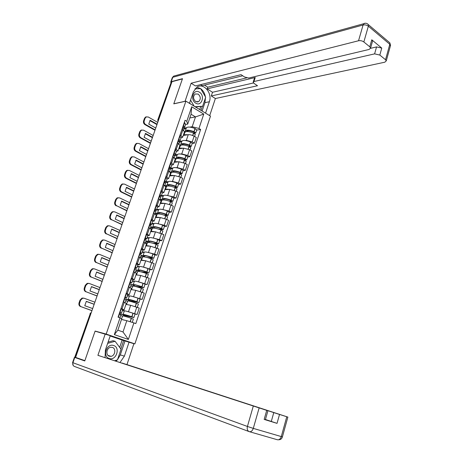 <?xml version="1.0" encoding="UTF-8"?>
<svg xmlns="http://www.w3.org/2000/svg" width="463" height="463" viewBox="0 0 463 463"><rect width="100%" height="100%" fill="white"/><g stroke="black" fill="none" stroke-linecap="round" stroke-linejoin="round"><path stroke-width="0.69" d="M132.256 343.152L134.883 343.876L210.486 116.132L185.912 101.166L106.189 334.078L95.118 331.068L84.874 360.648L75.602 357.401L171.964 81.696L182.41 78.913L173.775 103.851L185.912 101.166M157.785 119.911L171.084 82.559L158.074 119.755L158.126 121.289M171.727 82.385L171.084 82.559M75.608 357.372L74.821 357.089L90.262 313.648L75.041 357.176M126.885 311.321L137.117 314.464L139.247 308.08L130.67 305.279L125.965 304.365M122.417 310.384L124.535 310.829M126.283 303.427L124.223 302.403L122.024 308.867L124.119 309.805L122.678 309.62M122.024 308.867L121.011 308.491M135.051 314.047L137.117 314.464M124.223 302.403L123.21 302.021M132.186 296.372L142.147 299.422L144.259 293.102L135.728 290.301L130.994 289.537M127.458 295.544L129.524 295.909M126.196 293.241L129.264 294.642L127.8 294.543M140.075 299.052L142.147 299.422M131.399 288.345L128.378 286.834M137.343 281.545L147.13 284.525L149.219 278.269L140.735 275.468L135.972 274.86M132.447 280.85L134.496 281.139M131.336 278.141L134.357 279.629L132.869 279.611M133.234 284.623L134.357 281.307C134.855 280.844 137.748 281.492 143.038 283.246L145.046 284.218L147.13 284.525M136.463 273.407L133.494 271.798M142.401 266.844L152.061 269.773L154.133 263.574L145.695 260.773L140.902 260.322M137.389 266.3L139.438 266.52M136.423 263.192L139.398 264.761L137.893 264.819M149.966 269.535L152.061 269.773M141.481 258.62L138.564 256.907M147.384 252.277L154.578 254.123L156.945 255.165L159 249.025L150.602 246.223L145.787 245.917M142.286 251.884L144.334 252.04M141.464 248.388L144.392 250.037L142.864 250.176M154.839 254.991L156.945 255.165M146.447 243.972L143.576 242.166M152.31 237.843L159.44 239.626L161.784 240.691L163.821 234.614L155.47 231.813L150.625 231.65M147.136 237.606L149.184 237.698M146.453 233.728L149.335 235.459L147.79 235.673M159.671 240.586L161.784 240.691M151.366 229.469L148.548 227.564M157.177 223.548L164.255 225.267L166.576 226.361L168.59 220.336L166.275 219.231L160.285 217.541L155.418 217.523M151.939 223.461L153.994 223.496M151.389 219.207L154.231 221.019L152.674 221.308M164.452 226.314L166.576 226.361M156.239 215.098L153.467 213.107M161.986 209.38L169.024 211.041L171.327 212.164L173.318 206.197L171.026 205.063L165.054 203.402L160.169 203.523M156.702 209.45L158.757 209.421M156.286 204.831L159.087 206.718L157.501 207.083M169.192 212.181L171.327 212.164M161.066 200.873L158.34 198.789M166.749 195.351L173.747 196.954L176.027 198.1L178.006 192.191L175.732 191.034L169.782 189.402L164.869 189.656M161.413 195.565L163.48 195.484M161.13 190.588L163.89 192.55L162.293 192.984M173.88 198.176L176.027 198.1M165.847 186.774L163.167 184.604M171.466 181.45L172.491 181.38L178.429 182.995L180.686 184.17L182.642 178.319L180.396 177.132L174.464 175.529L169.527 175.917M166.084 181.814L168.156 181.675M165.933 176.484L168.648 178.521L167.033 179.025M178.533 184.303L180.686 184.17M170.581 172.815L167.947 170.558M176.137 167.681L177.144 167.583L183.064 169.169L185.304 170.372L187.243 164.573L185.009 163.358L179.106 161.784L174.146 162.305M170.725 168.191L172.792 167.994M170.685 162.513L173.359 164.625L171.727 165.198M183.134 170.563L185.304 170.372M175.274 158.988L172.682 156.644M180.755 154.034L181.762 153.913L187.654 155.475L189.871 156.702L191.792 150.955L189.587 149.717L183.701 148.172L178.718 148.82M175.309 154.688L177.387 154.439M175.396 148.675L178.029 150.857L176.38 151.499M187.7 156.951L189.871 156.702M179.916 145.284L177.375 142.864M185.339 140.515L186.329 140.37L192.209 141.904L194.402 143.16L196.306 137.465L194.119 136.203C191.954 135.063 189.998 134.559 188.25 134.681L183.25 135.462M179.702 141.337L181.936 141.012M180.061 134.97L182.654 137.216L180.992 137.928M192.22 143.461L194.402 143.16M184.523 131.712L182.017 129.212M126.804 320.691L133.911 322.896L128.373 339.443L114.344 334.622L120.027 317.878L121.7 318.845L117.862 330.177L123.002 331.971L126.804 320.691L121.491 319.47M189.789 117.967L195.502 116.896L191.057 114.228L187.706 124.101L186.786 121.3L185.055 120.282L118.059 317.167L120.027 317.878M186.786 121.3L191.717 106.774L203.766 114.089L198.957 128.471L192.186 126.729L195.502 116.896L203.766 114.089M133.911 322.896L135.821 323.591L200.635 129.455L198.957 128.471M134.883 343.876L106.189 334.078M96.68 331.601L95.118 331.068M184.037 128.118L186.444 127.707M189.871 127.122L192.186 126.729M187.706 124.101L185.559 124.483M196.7 130.097L200.635 129.455M128.373 339.443L123.002 331.971M114.344 334.622L117.862 330.177M191.057 114.228L191.717 106.774M119.674 312.415L120.224 312.739L119.564 312.739M119.518 312.872L121.48 313.144L119.72 312.276M122.66 309.666L120.936 308.699M119.182 313.85L120.924 314.776M121.642 318.816L122.608 315.957C123.025 315.754 125.913 316.524 131.272 318.278L133.35 319.123M125.652 320.425L121.514 319.401M124.356 316.188L124.57 315.558L133.876 317.549L131.793 316.721C126.44 314.973 123.552 314.203 123.129 314.423L119.523 313.983M133.876 317.549L135.057 314.018L132.985 313.179C127.638 311.431 124.75 310.673 124.316 310.922L123.158 314.348M120.64 315.61L122.579 316.044M124.287 311.014L122.342 310.604M124.709 314.771L132.632 317.149L123.534 315.181L123.274 315.945M120.542 314.441L120.652 314.128L124.628 314.996M94.892 302.2L84.162 298.253L82.64 298.207L80.631 300.186L79.653 302.952C79.19 304.747 79.694 306.008 81.164 306.732L91.934 310.679M91.958 310.604L81.164 306.732M124.57 315.558L123.534 315.181M120.652 314.128L119.604 313.746M94.157 304.313L86.251 301.419M80.568 306.599C79.098 305.875 78.594 304.619 79.057 302.825L79.653 302.952M80.631 300.186L80.041 300.065L79.057 302.825M80.041 300.065L82.044 298.085L83.502 298.114M92.669 308.572L84.77 305.719L86.309 301.344L94.186 304.226M119.68 347.395L122.145 340.074L133.9 343.714L126.96 364.601L287.87 417.094L279.519 414.449L277.03 423.361L265.444 419.495M129.084 342.07L124.379 356.151L119.986 362.512M81.691 359.531L74.439 357.309L84.77 360.949L95.083 331.167L110.281 335.652L105.408 349.964L105.06 357.633M105.24 333.927L97.907 355.335L267.915 410.762L265.368 419.767L264.165 419.414L277.03 423.361M122.029 363.177L126.96 364.601M122.145 340.074L110.171 335.988M97.907 355.335L267.915 410.762M271.277 421.492L273.778 412.597L122.076 363.044M273.778 412.597L279.519 414.449M124.987 340.942L120.305 354.895L124.379 356.151M115.941 361.186L117.307 359.936M117.509 359.716L120.305 354.895M120.843 348.94L123.679 340.49M185.038 101.356L191.132 83.224L358.536 40.756L363.079 25.002L172.763 77.292L171.229 81.673L182.497 78.664L173.804 103.77L184.94 101.299M189.46 103.324L193.389 91.778L196.978 87.05C203.656 82.472 212.621 93.289 209.363 101.738L205.555 113.128M209.687 115.646L215.376 98.526L211.296 95.951L257.509 85.748L254.123 83.462L253.168 82.211L253.956 81.534L374.602 53.87L376.558 46.908L381.767 48.088L371.783 39.783L372.576 41.033L372.379 41.728M204.472 85.111L207.719 87.177L207.152 88.855L212.523 92.27L211.296 95.951M200.531 84.648L202.152 85.672L242.734 75.776M215.376 98.526L384.811 62.198L386.269 60.861L385.529 59.739L389.8 44.292L368.357 26.177L363.843 41.954L369.787 46.827L370.585 48.059L369.167 49.431L248.758 78.021L244.551 77.003L241.067 74.653L195.392 85.915L191.132 83.224M385.529 59.739L379.822 55.062L374.602 53.87M363.843 41.954C362.228 40.825 360.457 40.42 358.536 40.756M171.229 81.673L170.737 82.096L170.916 82.622M207.152 88.855L255.24 77.524L253.956 81.534M207.719 87.177L246.623 77.9M370.574 48.331L376.558 46.908M212.523 92.27L253.521 82.958M253.255 81.934L254.453 78.206L255.24 77.524M202.117 111.033L204.918 102.67L205.485 97.768M205.358 96.703C204.739 93.254 203.182 90.586 200.687 88.688M200.589 88.618L196.81 87.16M200.994 110.35L202.354 106.311M200.288 88.636L195.102 88.682M199.703 109.569L200.687 106.652M199.287 88.676L200.19 88.462M109.262 358.489C116.178 361.013 120.698 347.534 113.649 345.537C106.756 342.863 102.086 356.539 109.262 358.489M109.361 356.25L111.022 356.348C115.189 355.821 116.282 348.448 112.359 347.395L110.605 347.296C106.473 347.875 105.442 355.237 109.361 356.25M108.082 342.111L113.065 340.71L115.09 341.283L121.04 349.206L117.452 359.89L114.598 360.746M107.647 343.384L115.09 341.283M195.733 103.133C201.555 106.999 205.375 95.615 199.431 92.206C193.627 88.225 189.685 99.742 195.733 103.133M195.664 101.547L198.592 101.652C200.954 99.232 200.82 96.703 198.193 94.076L195.212 93.972C192.88 96.426 193.03 98.949 195.664 101.547M194.952 88.867L200.647 88.618L205.665 97.23L202.638 106.253L195.513 107.017M190.281 103.828L189.651 102.763M202.638 106.253L195.045 106.727M194.171 106.195L190.553 100.101M124.842 297.229L125.369 297.599L124.692 297.668M124.628 297.848L126.625 298.004L124.9 297.043M127.782 294.59L126.11 293.501M124.373 298.6L126.063 299.648M126.521 304.423L127.666 301.031C128.124 300.719 131.012 301.436 136.342 303.184L138.391 304.087M130.52 305.25L126.48 304.463M129.443 301.153L129.542 300.857L138.524 302.524L136.857 301.65C131.533 299.897 128.645 299.185 128.187 299.509L125.537 299.15M140.075 299.057L138.032 298.143C132.719 296.389 129.825 295.689 129.362 296.042L128.216 299.411M125.681 300.782L127.632 301.147M129.316 296.164L127.366 295.822M129.773 299.804L129.42 299.908C129.796 299.636 132.192 300.227 136.602 301.679L137.482 302.125L128.517 300.464L128.355 300.95M126 299.439L129.669 300.111M100.008 287.581L89.371 283.501L87.779 283.46L85.881 285.376L84.908 288.119C84.451 289.902 84.949 291.158 86.407 291.898L97.062 296.002M97.097 295.903L86.407 291.898M129.542 300.857L128.517 300.464M99.267 289.699L91.425 286.707M85.805 291.788C84.353 291.048 83.855 289.792 84.312 288.015L84.908 288.119M85.881 285.376L85.279 285.277L84.312 288.015M85.279 285.277L87.177 283.362L88.601 283.344M97.797 293.889L89.978 290.943L91.5 286.609L99.302 289.583M129.958 282.193L130.468 282.609L129.773 282.743M129.692 282.968L131.718 283.009L130.034 281.961M132.852 279.652L131.232 278.454M129.513 283.501L131.151 284.664M131.55 289.583L132.678 286.25C133.17 285.827 136.058 286.487 141.36 288.246L143.38 289.196M135.439 290.255L131.509 289.624M135.028 286.383L143.501 287.673L141.869 286.719C136.573 284.965 133.68 284.305 133.188 284.745L131.174 284.595M130.664 286.093L132.632 286.394M134.305 281.463L132.337 281.186M134.785 284.988L134.652 285.376L134.42 285.139C134.826 284.774 137.227 285.324 141.614 286.776L142.471 287.263L133.385 286.093M131.093 284.838L134.652 285.376M105.066 273.095L94.539 268.893L92.872 268.858L91.078 270.716L90.117 273.43C89.66 275.196 90.158 276.457 91.599 277.21L102.138 281.469M102.184 281.342L91.599 277.21M134.311 286.232L133.454 285.891M104.325 275.225L96.547 272.14M90.991 277.123C89.556 276.365 89.058 275.109 89.515 273.344L90.117 273.43M91.078 270.716L90.476 270.635L89.515 273.344M90.476 270.635L92.27 268.783L93.653 268.725M102.884 279.345L95.135 276.307L96.645 272.018L104.372 275.086M135.022 267.307L135.52 267.764L134.802 267.961M134.71 268.233L136.759 268.158L135.121 267.029M137.876 264.865L136.301 263.557M134.6 268.552L136.191 269.825M136.533 274.889L137.644 271.613C138.165 271.081 141.059 271.688 146.331 273.448L148.322 274.455M140.353 275.416L136.492 274.924M142.61 272.267L148.432 272.962L146.835 271.937C141.568 270.184 138.674 269.576 138.148 270.12L136.11 270.062M149.971 269.524L147.992 268.499C142.731 266.74 139.838 266.15 139.299 266.717L138.2 269.975M135.607 271.549L137.58 271.787M139.241 266.896L137.262 266.682M139.751 270.311L139.594 270.774L139.369 270.514C139.809 270.062 142.205 270.56 146.568 272.018L147.413 272.539L140.364 271.7M136.012 270.351L139.594 270.774M110.084 258.748L99.649 254.424L97.924 254.395L96.223 256.189L95.274 258.881C94.822 260.628 95.314 261.89 96.738 262.66L107.173 267.076M107.225 266.919L96.738 262.66M109.337 260.889L101.623 257.706M96.13 262.596C94.707 261.826 94.215 260.565 94.666 258.817L95.274 258.881M96.223 256.189L95.615 256.132L94.666 258.817M95.615 256.132L97.317 254.343L98.66 254.251M107.92 264.94L100.245 261.809L101.738 257.561L109.395 260.721M140.04 252.561L140.515 253.064L139.78 253.325M139.676 253.643L141.753 253.458L140.15 252.237M142.853 250.217L141.319 248.799M139.635 253.747L141.18 255.13M141.464 260.333L142.558 257.115C143.113 256.473 146.013 257.034 151.251 258.794L153.212 259.847M145.249 260.733C142.992 260.194 141.724 260.073 141.429 260.368M148.872 258.001L153.733 258.296L151.754 257.295C146.516 255.541 143.617 254.986 143.055 255.634L141.001 255.669M154.85 254.968L152.9 253.892C147.668 252.132 144.769 251.588 144.201 252.266L143.113 255.466M140.503 257.139L142.488 257.312M144.126 252.474L142.141 252.318M144.67 255.779L144.491 256.317L144.277 256.022C144.74 255.483 147.141 255.946 151.482 257.399L152.31 257.96L147.124 257.503M140.885 256.004L144.491 256.317M115.05 244.539L104.719 240.094L102.931 240.071L101.322 241.802L100.378 244.47C99.933 246.206 100.419 247.468 101.831 248.255L112.156 252.815M112.22 252.63L101.831 248.255M114.297 246.686L106.652 243.411M101.218 248.209C99.805 247.421 99.325 246.16 99.771 244.429L100.378 244.47M101.322 241.802L100.714 241.767L99.771 244.429M100.714 241.767L102.317 240.037L103.619 239.909M112.903 250.674L105.304 247.45L106.785 243.243L114.367 246.49M145.012 237.959L145.469 238.503L144.716 238.827M144.867 239.221L146.696 238.896L145.133 237.594M147.778 235.713L146.296 234.185M144.624 239.087L146.123 240.581M146.354 245.911L147.425 242.751C148.015 242.01 150.915 242.519 156.129 244.279L158.062 245.384M150.11 246.194C147.9 245.697 146.638 245.616 146.32 245.951M154.63 243.764L158.577 243.839L156.627 242.797C151.418 241.038 148.513 240.534 147.923 241.287L145.845 241.408M159.683 240.546L157.756 239.423C152.559 237.664 149.653 237.172 149.051 237.947L147.986 241.09M145.347 242.867L147.35 242.982M148.97 238.185L146.974 238.092M149.543 241.379L149.335 241.993L149.132 241.674C149.624 241.049 152.026 241.466 156.344 242.925L157.154 243.521L153.068 243.283M145.712 241.79L149.335 241.993M119.969 230.464L109.737 225.898L107.896 225.88L106.374 227.553L105.437 230.192C104.997 231.917 105.477 233.178 106.878 233.983L117.093 238.688M117.168 238.474L106.878 233.983M119.217 232.611L111.635 229.249M106.258 233.954C104.864 233.155 104.383 231.894 104.823 230.175L105.437 230.192M106.374 227.553L105.755 227.536L104.823 230.175M105.755 227.536L107.277 225.863L108.539 225.713M117.845 236.535L110.316 233.23L111.786 229.063L119.292 232.391M149.931 223.496L150.371 224.086L149.601 224.468M150.145 224.931L151.598 224.474L150.07 223.091M152.657 221.349L151.222 219.717M149.566 224.572L151.019 226.17M151.193 231.633L152.246 228.525C152.871 227.686 155.771 228.143 160.956 229.903L162.86 231.06M154.937 231.795C152.761 231.338 151.505 231.297 151.164 231.668M160.094 229.596L163.375 229.521L161.448 228.433C156.268 226.673 153.363 226.222 152.738 227.073L150.643 227.281M164.469 226.268L162.571 225.093C157.397 223.334 154.492 222.894 153.861 223.768L152.813 226.858M150.863 228.745L152.159 228.78M153.768 224.034L151.76 223.999M154.37 227.125L154.138 227.802L153.942 227.46C154.463 226.754 156.87 227.13 161.159 228.589L161.957 229.214L158.635 229.121M150.498 227.709L154.138 227.802M124.842 216.516L114.708 211.834L112.822 211.817L111.375 213.437L110.449 216.053C110.015 217.76 110.489 219.022 111.878 219.844L121.989 224.688M122.07 224.457L111.878 219.844M124.09 218.675L116.566 215.22M111.253 219.838C109.87 219.022 109.395 217.76 109.829 216.053L110.449 216.053M111.375 213.437L110.755 213.443L109.829 216.053M110.755 213.443L112.196 211.822L113.412 211.649M122.741 222.535L115.281 219.144L116.734 215.011L124.177 218.426M154.804 209.178L155.232 209.803L154.538 210.237M155.25 210.734L156.448 210.19L154.96 208.726M157.489 207.123L156.095 205.387M154.463 210.19L155.869 211.892M155.99 217.488L157.021 214.433C157.68 213.495 160.586 213.9 165.737 215.665L167.618 216.869M159.723 217.541C157.576 217.112 156.32 217.106 155.962 217.523M165.349 215.521L168.133 215.336L166.229 214.213C161.072 212.448 158.167 212.042 157.513 212.997L157.611 213.281L155.394 213.293M169.209 212.123L167.34 210.902C162.195 209.143 159.284 208.749 158.618 209.722L157.594 212.754M156.181 214.716L156.928 214.716M158.52 210.011L156.5 210.034M159.15 212.997L158.896 213.75L158.711 213.379C159.255 212.592 161.662 212.928 165.933 214.386L166.709 215.046L163.966 215.046M155.232 213.761L158.896 213.75M129.675 202.696L119.628 197.904L117.7 197.892L116.335 199.46L115.414 202.047C114.98 203.743 115.455 205.005 116.826 205.838L126.833 210.827M126.926 210.567L116.826 205.838M128.917 204.866L121.456 201.324M116.201 205.85C114.83 205.016 114.355 203.755 114.789 202.065L115.414 202.047M116.335 199.46L115.709 199.478L114.789 202.065M115.709 199.478L117.075 197.915L118.25 197.718M127.591 208.663L120.201 205.184L121.642 201.092L129.009 204.594M159.631 194.992L160.042 195.658L159.544 196.104M160.233 196.653L161.251 196.04L159.799 194.501M162.276 193.025L160.927 191.19M159.307 195.953L160.673 197.753M160.736 203.477L161.755 200.473C162.444 199.437 165.349 199.796 170.477 201.561L172.329 202.811M164.469 203.419C162.345 203.025 161.089 203.054 160.713 203.512M170.453 201.55L172.838 201.283L170.963 200.12C165.835 198.361 162.93 198.002 162.235 199.049L162.334 199.356L160.105 199.426M173.903 198.112L172.062 196.844C166.94 195.079 164.035 194.732 163.335 195.803L162.328 198.789M161.089 200.797L161.651 200.786M163.231 196.121L161.228 196.202M163.885 199.003L163.607 199.825L163.433 199.431C164.006 198.563 166.414 198.859 170.662 200.317L171.64 200.907L169.122 201.075M160.447 199.929L163.607 199.825M134.461 189.008L124.506 184.106L122.539 184.089L121.242 185.605L120.334 188.169C119.905 189.853 120.368 191.115 121.728 191.96L121.103 191.995L131.637 197.088M131.735 196.804L121.728 191.96M133.697 191.184L126.301 187.556M121.103 191.995C119.743 191.15 119.275 189.888 119.703 188.209L120.334 188.169M121.242 185.605L120.612 185.646L119.703 188.209M120.612 185.646L121.914 184.135L123.042 183.915M132.395 194.917L125.074 191.358L126.503 187.307L133.801 190.883M164.417 180.94L164.805 181.646L164.446 182.086M165.123 182.688L166.014 182.028L164.596 180.408M167.016 179.065L165.713 177.126M164.105 181.843L165.43 183.747M165.441 189.593L166.443 186.647C167.16 185.513 170.071 185.825 175.17 187.59L176.993 188.887M169.174 189.431C167.068 189.066 165.812 189.136 165.418 189.627M175.436 187.694L177.503 187.365L175.651 186.161C170.552 184.401 167.641 184.089 166.923 185.235L167.01 185.559L165.106 185.675M178.556 184.233L176.739 182.914C171.646 181.155 168.74 180.854 168.011 182.017L167.016 184.951M165.766 187.011L166.327 186.977M167.895 182.364L165.679 182.509M168.219 185.952L168.11 185.617C168.706 184.668 171.119 184.922 175.344 186.386L176.31 186.994L174.152 187.214M168.573 185.142L168.3 185.958M165.702 186.184L166.911 186.114M139.201 175.442L129.339 170.43L127.342 170.419L126.104 171.883L125.207 174.424C124.778 176.09 125.242 177.358 126.59 178.214L125.953 178.267L136.394 183.475M136.498 183.163L126.59 178.214M138.437 177.624L131.098 173.914M125.953 178.267C124.611 177.41 124.148 176.148 124.57 174.482L125.207 174.424M126.104 171.883L125.473 171.947L124.57 174.482M125.473 171.947L126.706 170.482L127.794 170.245M137.152 181.293L129.9 177.659L131.313 173.642L138.547 177.306M169.151 167.021L169.527 167.768L169.267 168.179M169.938 168.845L170.725 168.144L169.348 166.448M171.715 165.239L170.453 163.202M168.862 167.872L170.141 169.875M170.106 175.842L171.084 172.942C171.837 171.715 174.742 171.987 179.818 173.747L181.618 175.095M173.833 175.575C171.744 175.24 170.494 175.338 170.083 175.876M180.31 173.949L182.127 173.579L180.292 172.334C175.222 170.575 172.311 170.309 171.559 171.547L171.64 171.889L170.286 172.01M183.163 170.482L181.374 169.122C176.31 167.357 173.399 167.102 172.641 168.358L171.663 171.241M170.401 173.353L170.963 173.301M172.514 168.729L170.025 168.96M172.792 172.167L172.745 171.923C173.365 170.899 175.778 171.119 179.98 172.577L180.935 173.208L179.077 173.469M173.22 171.414L172.965 172.167M170.644 172.56L171.327 172.502M143.895 162.004L134.131 156.888L132.1 156.87L130.925 158.288L130.028 160.806C129.611 162.461 130.068 163.723 131.405 164.596L130.769 164.666L141.105 169.99M141.221 169.655L131.405 164.596M143.131 164.191L135.856 160.395M130.769 164.666C129.432 163.798 128.974 162.53 129.397 160.881L130.028 160.806M130.925 158.288L130.288 158.369L129.397 160.881M130.288 158.369L131.463 156.951L132.511 156.702M141.869 167.803L134.681 164.087L136.087 160.105L143.252 163.85M173.845 153.236L174.019 154.393M174.684 155.122L175.396 154.393L174.053 152.622M176.368 151.534L175.147 149.404M173.573 154.034L174.806 156.135M174.725 162.218L175.685 159.37C176.467 158.051 179.378 158.271 184.424 160.036L186.195 161.425M178.458 161.853C176.38 161.546 175.13 161.674 174.701 162.247M185.096 160.331L186.705 159.92L184.893 158.641C179.852 156.876 176.935 156.656 176.16 157.981L176.229 158.346L175.245 158.462M187.729 156.859L185.964 155.452C180.929 153.687 178.012 153.479 177.225 154.827L176.27 157.657M174.991 159.816L175.558 159.752M177.092 155.221L174.869 155.487M177.346 158.508L177.335 158.363C177.983 157.258 180.396 157.443 184.575 158.902L185.518 159.55L183.909 159.839M177.827 157.808L177.589 158.502M175.24 159.081L175.818 159.017M148.554 148.687L138.877 143.461L136.816 143.449L135.7 144.815L134.814 147.309C134.397 148.953 134.849 150.215 136.174 151.106L135.532 151.193L145.776 156.627M145.903 156.268L136.174 151.106M147.784 150.88L140.567 147.002M135.532 151.193C134.212 150.307 133.755 149.045 134.172 147.408L134.814 147.309M135.7 144.815L135.057 144.913L134.172 147.408M135.057 144.913L136.174 143.547L137.187 143.287M146.545 154.434L139.421 150.637L140.81 146.696L147.911 150.51M178.492 139.577L178.712 140.723M179.372 141.522L180.026 140.769L178.712 138.929M180.981 137.962L179.794 135.74M178.238 140.324L179.43 142.517M179.297 148.716L180.246 145.92C181.05 144.508 183.967 144.688 188.985 146.453L190.733 147.888M183.035 148.258C180.975 147.975 179.719 148.137 179.279 148.75M189.801 146.829L191.236 146.383L189.454 145.069C184.436 143.304 181.519 143.131 180.715 144.549L180.778 144.931L179.991 145.041M192.255 143.356L190.513 141.909C185.501 140.144 182.59 139.982 181.774 141.423L180.83 144.201M179.54 146.406L180.107 146.331M181.629 141.84L179.551 142.135M181.884 144.983L181.884 144.925C182.555 143.75 184.969 143.889 189.124 145.353L190.061 146.019L188.661 146.325M182.387 144.329L182.173 144.965M179.771 145.723L180.321 145.648M153.166 135.485L143.576 130.161L141.493 130.144L140.428 131.469L139.548 133.94C139.137 135.572 139.589 136.834 140.897 137.737L140.254 137.841L150.406 143.38M150.539 143.003L140.897 137.737M152.396 137.69L145.237 133.732M140.254 137.841C138.946 136.944 138.495 135.682 138.906 134.056L139.548 133.94M140.428 131.469L139.785 131.585L138.906 134.056M139.785 131.585L140.85 130.259L141.823 129.993M151.175 141.18L144.12 137.314L145.498 133.408L152.53 137.297M183.093 126.046L183.342 127.175M184.002 128.043L184.61 127.273L183.331 125.357M185.547 124.518L184.401 122.203M182.856 126.746L184.014 129.027M183.834 135.341L184.766 132.592C185.599 131.098 188.51 131.232 193.505 132.997L195.23 134.473M187.579 134.785C185.524 134.53 184.268 134.727 183.811 135.375M194.437 133.442L195.733 132.974L193.968 131.625C188.979 129.86 186.062 129.727 185.223 131.232L185.281 131.637L184.506 131.764M196.734 129.987L195.021 128.494C190.033 126.729 187.121 126.607 186.276 128.135L185.35 130.867M184.042 133.118L184.615 133.026M186.126 128.575L184.048 128.928M186.496 131.307L186.398 131.579C187.127 130.358 189.541 130.473 193.638 131.926L194.558 132.609L193.343 132.933M188.765 130.74L186.884 131.046M186.907 130.971L186.711 131.556M184.257 132.487L184.806 132.401M157.738 122.411L148.235 116.983L146.129 116.965L145.116 118.244L144.248 120.693C143.837 122.313 144.282 123.575 145.579 124.489L144.936 124.611L154.995 130.259M155.134 129.854L145.579 124.489M156.963 124.616L149.862 120.583M144.936 124.611C143.634 123.702 143.189 122.435 143.599 120.826L144.248 120.693M145.116 118.244L144.468 118.378L143.599 120.826M144.468 118.378L145.48 117.098L146.418 116.821M155.765 128.054L148.773 124.107L150.134 120.241L157.107 124.206M188.25 134.681L186.329 140.37M183.701 148.172L181.762 153.913M179.106 161.784L177.144 167.583M174.464 175.529L172.491 181.38M169.782 189.402L167.785 195.311M165.054 203.402L163.045 209.369M160.285 217.541L158.253 223.565M155.47 231.813L153.415 237.895M150.602 246.223L148.53 252.364M145.695 260.773L143.599 266.972M140.735 275.468L138.622 281.724M135.728 290.301L133.593 296.621M130.67 305.279L128.517 311.663M178.278 143.374L176.305 149.184M173.596 157.142L171.605 163.011M168.873 171.05L166.859 176.97M164.099 185.084L162.067 191.063M159.284 199.252L157.229 205.294M154.422 213.565L152.35 219.659M149.508 228.01L147.413 234.162M144.549 242.6L142.436 248.81M139.542 257.33L137.407 263.603M134.484 272.203L132.331 278.541M129.38 287.228L127.203 293.629M182.92 129.727L180.964 135.485M189.587 149.717L187.654 155.475M185.009 163.358L183.064 169.169M180.396 177.132L178.429 182.995M175.732 191.034L173.747 196.954M171.026 205.063L169.024 211.041M166.275 219.231L164.255 225.267M161.483 233.531L159.44 239.626M156.639 247.977L154.578 254.123M151.748 262.556L149.665 268.766M146.812 277.279L144.711 283.547M141.828 292.141L139.704 298.479M136.793 307.154L134.652 313.549M194.119 136.203L192.209 141.904M91.321 312.427L90.262 313.648L90.846 313.781M158.705 119.628L157.756 119.992L158.028 121.578M121.161 308.792L119.946 312.369M119.413 313.943L118.285 317.248M119.495 313.978L118.372 317.277M131.272 318.278L130.115 321.721M131.405 318.324L130.253 321.762M133.118 313.225L131.932 316.767M121.248 308.827L120.033 312.403M132.985 313.179L131.793 316.721M248.92 431.528L74.45 366.441C72.963 365.799 72.454 364.56 72.922 362.726L247.416 426.458L253.284 406.092M259.13 407.972L253.29 428.385L281.29 436.58C280.41 439.057 279.079 440.105 277.285 439.723L249.54 431.736M264.165 419.414L266.723 410.386M282.418 436.829L281.29 436.58L286.776 416.752M74.769 357.442L72.922 362.726L72.593 362.581L74.433 357.314M253.29 428.385L247.416 426.458C246.848 429.126 247.462 430.856 249.25 431.649C251.021 432.025 252.37 430.931 253.29 428.385M369.787 46.827L371.783 39.783M381.767 48.088L379.822 55.062M204.918 102.67L209.363 101.738M388.498 41.711L389.881 42.885L390.344 46.126M386.269 60.861L390.529 45.443L389.881 42.885L368.461 24.747C367.275 23.347 365.811 22.919 364.057 23.468L363.079 25.002C364.994 24.637 366.76 25.025 368.357 26.177L368.461 24.747L367.072 23.601M170.783 81.957L172.265 77.726L173.642 76.135L365.498 23.219M172.311 77.599L173.642 76.135L174.649 75.857M126.33 293.6L125.126 297.142M124.599 298.699L123.442 302.108M124.68 298.733L123.523 302.136M136.342 303.184L135.196 306.587M136.475 303.23L135.335 306.633M138.171 298.189L136.99 301.697M126.416 293.64L125.207 297.182M138.032 298.143L136.857 301.65M131.451 278.558L130.259 282.065M129.733 283.605L128.604 286.921M129.814 283.645L128.691 286.956M141.36 288.246L140.243 291.563M141.493 288.293L140.382 291.609M143.171 283.292L142.008 286.765M131.533 278.599L130.34 282.106M143.038 283.246L141.869 286.719M136.516 263.667L135.335 267.134M134.82 268.662L133.72 271.891M134.895 268.702L133.801 271.926M146.331 273.448L145.243 276.683M146.464 273.494L145.376 276.729M148.125 268.546L146.968 271.984M136.597 263.707L135.416 267.18M147.992 268.499L146.835 271.937M141.533 248.915L140.364 252.352M139.855 253.863L138.784 257.006M139.93 253.903L138.865 257.04M151.251 258.794L150.191 261.948M151.384 258.84L150.325 261.994M153.033 253.938L151.887 257.347M141.614 248.961L140.445 252.399M152.9 253.892L151.754 257.295M146.505 234.307L145.347 237.71M144.838 239.209L143.796 242.265M144.919 239.255L143.877 242.299M156.129 244.279L155.093 247.358M156.257 244.325L155.227 247.404M157.889 239.469L156.754 242.844M146.58 234.353L145.423 237.756M157.756 239.423L156.627 242.797M151.43 219.838L150.278 223.212M149.775 224.694L148.762 227.669M149.85 224.74L148.843 227.703M160.956 229.903L159.949 232.906M161.089 229.949L160.076 232.953M162.704 225.145L161.581 228.485M151.505 219.89L150.359 223.259M162.571 225.093L161.448 228.433M156.303 205.514L155.163 208.854M154.665 210.318L153.681 213.211M154.74 210.37L153.762 213.246M165.737 215.665L164.753 218.594M165.87 215.712L164.886 218.64M167.467 210.949L166.356 214.259M156.378 205.566L155.238 208.906M167.34 210.902L166.229 214.213M161.13 191.323L160.007 194.634M159.509 196.081L158.554 198.893M159.585 196.138L158.635 198.934M170.477 201.561L169.516 204.414M170.604 201.608L169.649 204.467M172.19 196.891L171.09 200.172M161.205 191.375L160.076 194.686M172.062 196.844L170.963 200.12M165.91 177.265L164.799 180.547M164.307 181.982L163.375 184.714M164.382 182.034L163.456 184.754M175.17 187.59L174.233 190.374M175.298 187.637L174.36 190.42M176.866 182.966L175.778 186.213M165.986 177.323L164.869 180.599M176.739 182.914L175.651 186.161M176.189 186.815L176.09 187.11M170.65 163.346L169.545 166.593M169.059 168.017L168.156 170.668M169.134 168.075L168.237 170.708M179.818 173.747L178.909 176.461M179.945 173.799L179.036 176.513M181.502 169.169L180.42 172.386M170.72 163.404L169.614 166.645M181.374 169.122L180.292 172.334M180.819 173.023L180.709 173.336M175.338 149.555L174.244 152.767M173.764 154.179L172.89 156.76M173.839 154.237L172.965 156.801M184.424 160.036L183.533 162.681M184.552 160.088L183.661 162.733M186.091 155.504L185.021 158.687M175.413 149.613L174.319 152.831M185.964 155.452L184.893 158.641M185.403 159.353L185.293 159.689M179.991 135.891L178.903 139.079M178.429 140.474L177.578 142.98M178.498 140.538L177.653 143.021M188.985 146.453L188.123 149.028M189.112 146.505L188.25 149.08M190.64 141.962L189.575 145.122M180.061 135.954L178.973 139.137M190.513 141.909L189.454 145.069M189.946 145.816L189.83 146.169M184.592 122.359L183.522 125.514M183.047 126.897L182.225 129.327M183.116 126.96L182.3 129.368M193.505 132.997L192.666 135.503M193.632 133.049L192.787 135.555M195.143 128.546L194.095 131.671M184.662 122.423L183.591 125.577M195.021 128.494L193.968 131.625M194.448 132.401L194.327 132.777M184.598 131.486L182.654 137.216M179.991 145.069L178.029 150.857M175.344 158.786L173.359 164.625M170.644 172.624L168.648 178.521M165.904 186.601L163.89 192.55M161.124 200.71L159.087 206.718M156.291 214.954L154.231 221.019M151.413 229.335L149.335 235.459M146.487 243.851L144.392 250.037M141.516 258.516L139.398 264.761M136.492 273.32L134.357 279.629M131.423 288.275L129.264 294.642M126.301 303.375L124.119 309.805M91.344 312.363L90.03 313.607M120.947 314.707L119.888 317.826M122.689 309.585L121.48 313.144M133.356 319.1L132.256 322.387M82.64 298.207L82.044 298.085M278.61 439.769C280.595 439.769 281.857 438.802 282.401 436.875L287.87 417.094M72.587 362.593L73.2 365.51M370.585 48.059L372.576 41.033M107.966 355.376L111.022 356.348M196.972 102.005L198.592 101.652M126.098 299.549L125.022 302.715M140.086 299.023L138.912 302.518M127.817 294.48L126.625 298.004M138.396 304.052L137.297 307.345M87.779 283.46L87.177 283.362M131.197 284.537L130.172 287.558M145.064 284.172L143.9 287.633M132.898 279.519L131.718 283.009M143.391 289.155L142.326 292.338M92.872 268.858L92.27 268.783M136.244 269.674L135.271 272.545M149.989 269.466L148.843 272.898M137.933 264.709L136.759 268.158M148.334 274.403L147.303 277.482M97.924 254.395L97.317 254.343M141.244 254.957L140.318 257.683M154.874 254.905L153.733 258.296M142.917 250.037L141.753 253.458M153.236 259.789L152.234 262.764M102.931 240.071L102.317 240.037M146.192 240.384L145.318 242.965M159.706 240.476L158.577 243.839M147.847 235.511L146.696 238.896M158.086 245.315L157.119 248.191M107.896 225.88L107.277 225.863M151.094 225.944L150.267 228.386M164.492 226.193L163.375 229.521M152.738 221.117L151.598 224.474M162.889 230.985L161.957 233.751M112.822 211.817L112.196 211.822M155.95 211.649L155.169 213.952M169.238 212.037L168.133 215.336M157.576 206.868L156.448 210.19M167.647 216.782L166.749 219.456M117.7 197.892L117.075 197.915M160.759 197.487L160.024 199.657M173.938 198.019L172.838 201.283M162.368 192.753L161.251 196.04M172.358 202.719L171.495 205.294M122.539 184.089L121.914 184.135M165.528 183.458L164.834 185.495M178.591 184.129L177.503 187.365M167.12 178.77L166.014 182.028M177.028 188.788L176.195 191.271M127.342 170.419L126.706 170.482M170.245 169.562L169.597 171.472M183.198 170.372L182.127 173.579M171.825 164.915L170.725 168.144M181.652 174.985L180.854 177.375M132.1 156.87L131.463 156.951M174.921 155.799L174.314 157.576M187.77 156.743L186.705 159.92M176.484 151.193L175.396 154.393M186.236 161.315L185.466 163.607M136.816 143.449L136.174 143.547M179.551 142.164L178.99 143.819M192.295 143.235L191.236 146.383M181.102 137.604L180.026 140.769M190.773 147.766L190.038 149.971M181.982 144.635L181.884 144.925M141.493 130.144L140.85 130.259M184.141 128.65L183.62 130.184M196.781 129.854L195.733 132.974M185.675 124.136L184.61 127.273M195.276 134.345L194.564 136.458M146.129 116.965L145.48 117.098"/></g></svg>
